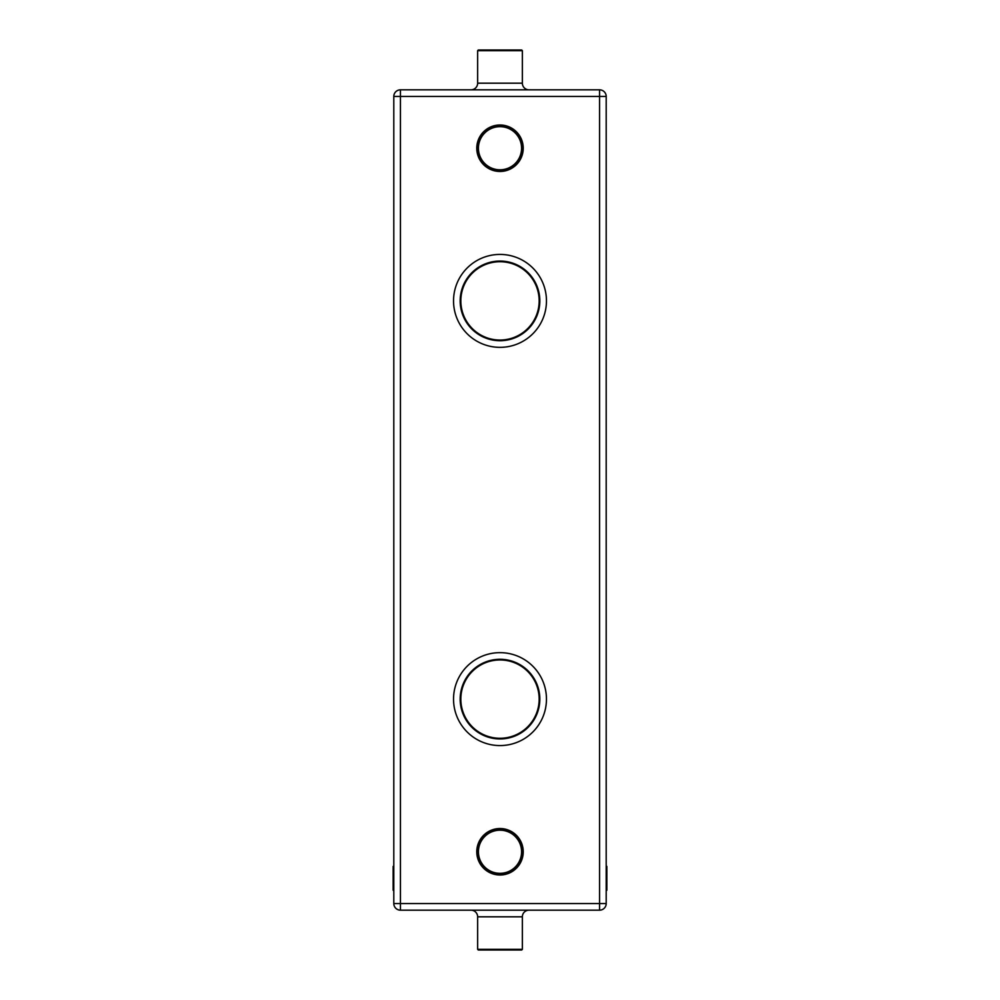 <?xml version="1.0" encoding="UTF-8"?>
<svg xmlns="http://www.w3.org/2000/svg" width="1000" height="1000" viewBox="0 0 1000 1000"><rect width="100%" height="100%" fill="white"/><g stroke="black" fill="none" stroke-linecap="round" stroke-linejoin="round"><path stroke-width="1.5" d="M478.425 148.225A21.575 21.575 0 0 0 500 169.8A21.575 21.575 0 0 0 521.575 148.225A21.575 21.575 0 0 0 500 126.662A21.575 21.575 0 0 0 478.425 148.225M522.238 148.225A22.237 22.237 0 0 1 500 170.463A22.237 22.237 0 0 1 477.762 148.225A22.237 22.237 0 0 1 500 126A22.237 22.237 0 0 1 522.238 148.225M478.425 851.775A21.575 21.575 0 0 0 500 873.337A21.575 21.575 0 0 0 521.575 851.775A21.575 21.575 0 0 0 500 830.2A21.575 21.575 0 0 0 478.425 851.775M522.238 851.775A22.237 22.237 0 0 1 500 874A22.237 22.237 0 0 1 477.762 851.775A22.237 22.237 0 0 1 500 829.538A22.237 22.237 0 0 1 522.238 851.775M522.362 949.338L521.7 950L478.3 950L477.638 949.338L522.362 949.338L522.362 916.812L477.638 916.812A6.637 6.637 0 0 0 471 910.175M460.838 699.112A39.162 39.162 0 0 0 500 738.275A39.162 39.162 0 0 0 539.163 699.112A39.162 39.162 0 0 0 500 659.95A39.162 39.162 0 0 0 460.838 699.112M539.825 699.112A39.825 39.825 0 0 1 500 738.938A39.825 39.825 0 0 1 460.175 699.112A39.825 39.825 0 0 1 500 659.287A39.825 39.825 0 0 1 539.825 699.112M460.838 300.887A39.162 39.162 0 0 0 500 340.05A39.162 39.162 0 0 0 539.163 300.887A39.162 39.162 0 0 0 500 261.725A39.162 39.162 0 0 0 460.838 300.887M539.825 300.887A39.825 39.825 0 0 1 500 340.712A39.825 39.825 0 0 1 460.175 300.887A39.825 39.825 0 0 1 500 261.062A39.825 39.825 0 0 1 539.825 300.887M478.3 50L521.7 50L522.362 50.663L477.638 50.663L478.3 50M529 910.175A6.637 6.637 0 0 0 522.362 916.812M529 89.825A6.637 6.637 0 0 1 522.362 83.188L522.362 50.663M471 89.825A6.637 6.637 0 0 0 477.638 83.188L477.638 50.663M477.638 949.338L477.638 916.812M606.2 96.463L606.2 903.538A6.637 6.637 0 0 1 599.562 910.175L400.438 910.175A6.637 6.637 0 0 1 393.8 903.538L393.8 96.463L400.438 96.463L400.438 903.538L599.562 903.538L599.562 96.463L400.438 96.463L400.438 89.825L599.562 89.825L599.562 96.463L606.2 96.463A6.637 6.637 0 0 0 599.562 89.825A6.637 6.637 0 0 1 606.2 96.463M393.8 890.263L393.137 890.263L393.137 866.375L393.8 866.375M606.2 866.375L606.862 866.375L606.862 890.263L606.2 890.263M400.438 89.825A6.637 6.637 0 0 0 393.8 96.463A6.637 6.637 0 0 1 400.438 89.825M500 347.35A46.463 46.463 0 0 1 453.537 300.887A46.463 46.463 0 0 1 500 254.425A46.463 46.463 0 0 1 546.462 300.887A46.463 46.463 0 0 1 500 347.35M500 745.575A46.463 46.463 0 0 1 453.537 699.112A46.463 46.463 0 0 1 500 652.65A46.463 46.463 0 0 1 546.462 699.112A46.463 46.463 0 0 1 500 745.575M477.638 83.188L522.362 83.188M500 875A23.225 23.225 0 0 1 476.775 851.775A23.225 23.225 0 0 1 500 828.538A23.225 23.225 0 0 1 523.225 851.775A23.225 23.225 0 0 1 500 875M500 171.462A23.225 23.225 0 0 1 476.775 148.225A23.225 23.225 0 0 1 500 125A23.225 23.225 0 0 1 523.225 148.225A23.225 23.225 0 0 1 500 171.462M393.8 886.287L393.137 886.287M393.8 870.35L393.137 870.35M606.862 886.287L606.2 886.287M606.862 870.35L606.2 870.35M393.8 903.538A6.637 6.637 0 0 0 400.438 910.175L400.438 903.538L393.8 903.538M599.562 910.175A6.637 6.637 0 0 0 606.2 903.538L599.562 903.538L599.562 910.175"/></g></svg>
